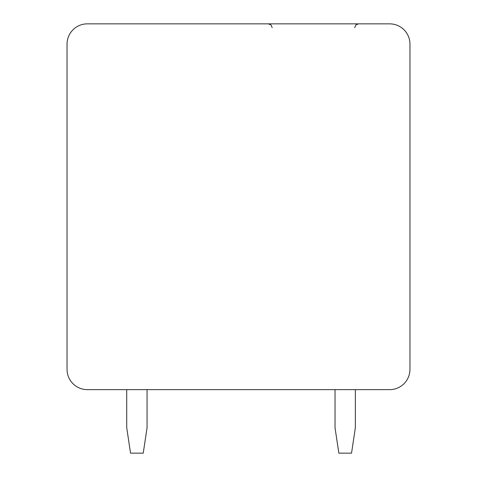 <?xml version="1.0" encoding="UTF-8"?>
<svg xmlns="http://www.w3.org/2000/svg" width="477" height="477" viewBox="0 0 477 477"><rect width="100%" height="100%" fill="white"/><g stroke="black" fill="none" stroke-linecap="round" stroke-linejoin="round"><path stroke-width="0.72" d="M87.357 23.85A20.32 20.32 0 0 0 67.036 44.17L67.036 369.323A20.32 20.32 0 0 0 87.357 389.643L389.643 389.643A20.32 20.32 0 0 0 409.964 369.323L409.964 44.17A20.32 20.32 0 0 0 389.643 23.85L87.357 23.85M204.639 23.85L205.861 23.85M201.431 23.85L200.889 23.85M335.027 389.643L335.027 427.75L338.837 453.15L351.543 453.15L355.353 427.75L355.353 389.643M126.727 389.643L126.727 427.75L130.537 453.15L143.243 453.15L147.053 427.75L147.053 389.643M201.515 23.85L199.106 23.85M197.561 23.85L197.192 23.85M204.4 23.85L203.953 23.85M272.158 27.66L271.061 24.989L268.348 23.85M354.715 27.66L355.812 24.989L358.525 23.85"/></g></svg>
